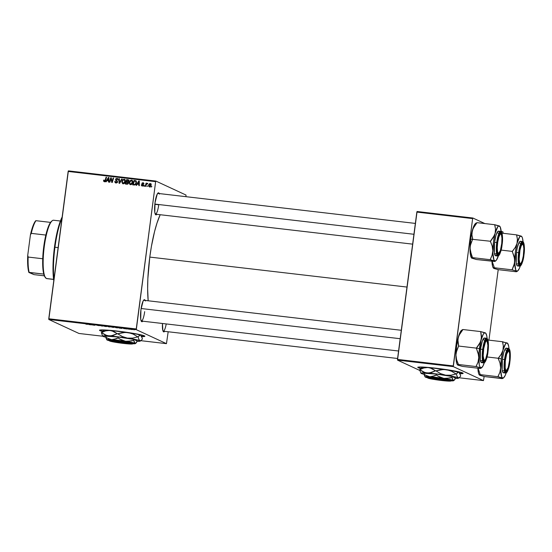 <?xml version="1.0" encoding="UTF-8"?>
<svg xmlns="http://www.w3.org/2000/svg" width="552" height="552" viewBox="0 0 552 552"><rect width="100%" height="100%" fill="white"/><g stroke="black" fill="none" stroke-linecap="round" stroke-linejoin="round"><path stroke-width="0.83" d="M459.878 373.456A22.86 1.559 -172.5 0 0 463.087 373.207M459.45 373.704L463.149 373.318L459.216 371.931L435.852 368.212A22.86 1.559 7.5 0 1 463.149 373.345A22.86 1.559 7.5 0 1 459.995 373.718M141.616 336.368A22.86 1.559 -172.5 0 0 144.824 336.113L141.215 336.354M141.181 336.616L144.886 336.223L140.946 334.836L117.583 331.124A22.86 1.559 7.5 0 1 144.886 336.251A22.86 1.559 7.5 0 1 141.726 336.623M150.296 186.7L149.516 186.486L150.703 184.975L151.138 185.175L150.703 184.975L149.516 186.486L149.965 186.714M150.875 184.223L151.186 184.575M141.167 320.974A10.454 2.222 96.6 0 0 144.672 311.632A10.454 2.222 -83.4 0 1 141.34 321.029A10.454 2.222 -83.4 0 1 141.167 320.974M145.19 300.433A11.102 2.36 -83.4 0 0 143.934 299.902L143.934 299.902A11.102 2.36 -83.4 0 0 140.939 309.679L140.732 319.277L141.74 321.706L142.768 321.195A11.102 2.36 -83.4 0 1 141.422 321.43A11.102 2.36 -83.4 0 1 140.939 309.679L143.14 301.012L144.169 299.75L145.383 300.978M157.989 193.041L158.003 193.027A11.102 2.36 -83.4 0 0 155.008 202.812L154.801 212.41L155.809 214.838L156.837 214.328A11.102 2.36 -83.4 0 1 155.491 214.562A11.102 2.36 -83.4 0 1 155.008 202.812L157.21 194.145L158.7 192.869L159.452 194.104M164.655 331.345A11.102 2.36 -83.4 0 1 163.302 331.579A11.102 2.36 -83.4 0 1 162.467 323.493L162.874 330.62L163.62 331.855L164.655 331.345M166.221 323.927A10.454 2.222 -83.4 0 1 163.226 331.179A10.454 2.222 -83.4 0 1 163.054 331.124M160.197 214.721L160.197 214.721A56.18 11.944 96.6 0 0 149.785 257.087L406.983 287.061L149.785 257.087A56.18 11.944 96.6 0 0 148.171 300.785L147.639 288.848L147.853 278.753L149.785 257.087L151.427 246.351L154.574 231.516L157.01 223.036L160.197 214.721M158.741 204.764L154.829 204.309L158.741 204.764A10.454 2.222 -83.4 0 1 155.416 214.162A10.454 2.222 -83.4 0 1 155.236 214.107M166.462 343.661L140.829 340.674L166.462 343.661L168.174 331.752L166.462 343.661L136.296 329.675L166.462 343.661M102.824 336.244L78.971 333.463L48.804 319.477L136.296 329.675L155.643 181.649L68.151 171.451L48.762 318.766L136.254 328.964L136.296 329.675L48.804 319.477L78.971 333.463L102.824 336.244M117.583 331.124L101.195 329.923L99.546 330.31L102.327 331.414A22.86 1.559 7.5 0 1 99.546 330.282A22.86 1.559 7.5 0 1 117.583 331.124M126.884 328.992L126.387 328.888L126.884 328.992M129.996 329.351L129.499 329.247L129.996 329.351M113.146 327.391L114.147 327.246L111.138 326.943L113.146 327.391M119.197 328.095L121.93 328.412L119.197 328.095M109.696 326.984L107.743 326.439L109.696 326.984M102.237 326.115L103.245 325.915L100.043 325.542L103.245 325.915L100.043 325.542L102.237 326.115M85.829 324.141L87.768 324.362L85.829 324.141M92.481 324.983L94.861 325.259L92.481 324.983M88.824 324.555L91.556 324.873L88.824 324.555M99.312 325.687L96.993 325.252L99.339 325.632M105.77 326.536L106.771 326.391L103.762 326.087L105.77 326.536M123.558 328.53L125.801 328.813L123.558 328.53M116.61 327.791L118.231 327.847L115.126 327.295L118.156 327.784L115.126 327.295L116.61 327.791M132.087 329.599L130.651 329.289L132.087 329.599M128.216 329.144L129.044 329.013L127.622 328.84L129.044 329.013L127.622 328.84L128.216 329.144M134.26 329.848L133.763 329.744L134.26 329.848M132.797 182.284L131.59 184.416L129.879 184.444L129.23 182.726L130.12 180.621L131.873 180.173L132.818 181.567L132.797 182.284L131.528 180.09L130.12 180.621L129.251 182.553L130.52 184.685C131.859 184.527 132.618 183.726 132.797 182.284M137.296 184.161L136.585 185.334L136.089 185.279L138.745 180.994L139.311 181.056L139.318 185.651L138.856 185.596L138.869 184.347L137.296 184.161L138.869 184.347L138.856 185.596L139.318 185.651L139.311 181.056L138.745 180.994L136.089 185.279L136.585 185.334L137.296 184.161M104.314 181.636L103.576 181.104L103.631 180.124L104.1 180.118L104.218 181.049L104.866 180.932L106.081 177.185L106.55 177.24L105.149 181.325L104.314 181.636L105.563 180.49L106.55 177.24L106.081 177.185L105.128 180.325L104.411 181.104L104.1 180.118L103.631 180.124L103.962 181.539M115.761 182.953L115.313 181.304L114.844 181.304L116.017 182.995L117.583 181.829L116.555 182.974L115.016 182.464L114.844 181.304L115.879 182.422L117.1 181.905L115.616 180.028L115.844 178.772L116.955 178.393L117.969 179.089L118.066 179.952L116.955 178.931L116.03 179.407L117.583 181.829L116.023 179.476L116.872 178.924L118.121 179.752M122.158 179.062L119.625 183.361L119.039 183.292L118.956 178.689L119.418 178.744L119.487 182.684L121.661 179L122.158 179.062L121.661 179L119.487 182.684L119.418 178.744L118.956 178.689L119.039 183.292L119.625 183.361L122.158 179.062M125.421 181.429L124.4 183.423L122.647 183.678L121.847 182.043L122.744 179.766L124.497 179.317L125.442 180.711L125.421 181.429L124.152 179.234L122.744 179.766L121.875 181.691L123.137 183.83C124.476 183.664 125.242 182.864 125.421 181.429M151.841 186.459L151.193 187.038L151.372 186.403L151.841 186.459L151.372 186.403L151.193 187.038L151.841 186.459M128.554 182.967L127.609 184.175L125.311 184.023L126.656 179.586L128.816 180.325L128.802 181.291L128.119 181.994L128.554 182.967L128.119 181.994L128.878 180.959L128.402 179.862L126.656 179.586L125.311 184.023L127.091 184.23L128.554 182.967M106.922 180.621L106.212 181.794L105.715 181.739L108.371 177.454L108.937 177.516L108.944 182.112L108.482 182.056L108.496 180.808L106.922 180.621L108.496 180.808L108.482 182.056L108.944 182.112L108.937 177.516L108.371 177.454L105.715 181.739L106.212 181.794L106.922 180.621M110.71 179.517L109.869 182.222L109.406 182.167L110.759 177.73L111.242 177.785L112.008 181.774L113.132 178.006L113.602 178.061L112.256 182.498L111.766 182.443L110.993 178.462L110.71 179.517L110.993 178.462L111.766 182.443L112.256 182.498L113.602 178.061L113.132 178.006L112.008 181.774L111.242 177.785L110.759 177.73L109.406 182.167L109.869 182.222L110.71 179.517M142.306 184.989L142.864 185.893L141.781 184.747L141.298 184.81L142.257 186.052L141.305 185.265L141.781 184.747L142.161 185.603L142.982 185.32L141.926 183.933L142.057 183.043L143.175 182.712L143.899 183.595L142.416 183.305L143.479 185.148L143.044 185.907L142.257 186.052L143.472 185.23L142.354 183.485L142.899 183.085L143.637 183.388M134.729 185.01L132.687 184.879L134.032 180.442L135.82 180.759L136.447 181.774L136.109 183.726L134.729 185.01L136.441 182.602L135.702 180.697L134.032 180.442L132.687 184.879L134.729 185.01M151.165 185.03L150.123 186.769L148.681 186.397L148.702 184.754L149.578 183.643L150.724 183.692L151.186 184.782L150.268 183.526L148.529 185.458L149.454 186.893L151.165 185.03M147.577 185.962L146.929 186.542L147.108 185.907L147.577 185.962L147.108 185.907L146.929 186.542L147.577 185.962M146.018 185.099L145.611 186.383L145.141 186.334L146.121 183.105L146.59 183.16L146.383 183.823L147.46 183.278L146.018 185.099L147.522 183.333L146.383 183.823L146.59 183.16L146.121 183.105L145.141 186.334L145.611 186.383L146.018 185.099M144.465 185.596L143.817 186.176L143.996 185.541L144.465 185.596L143.996 185.541L143.817 186.176L144.272 186.231L144.465 185.596M155.864 181.063L186.024 195.056L155.864 181.063L155.643 181.649L136.254 328.964L48.762 318.766L48.804 319.477L68.372 170.872L155.864 181.063L155.643 181.649L68.151 171.451L68.372 170.872L155.864 181.063M185.955 196.678L186.024 195.056L185.955 196.678M483.462 380.604L459.098 377.768L483.462 380.604L484.145 376.485L483.462 380.604L453.296 366.618L483.462 380.604M419.782 370.447L397.509 360.118L453.296 366.618L472.643 218.592L416.85 212.092L397.461 359.407L453.247 365.907L453.296 366.618L397.509 360.118L419.782 370.447M435.852 368.212L420.396 366.997L417.816 367.404L420.596 368.508A22.86 1.559 7.5 0 1 417.816 367.377A22.86 1.559 7.5 0 1 435.852 368.212M417.07 211.506L472.864 218.012L484.849 223.567L472.864 218.012L472.643 218.592L453.247 365.907L397.461 359.407L397.509 360.118L417.07 211.506L416.85 212.092L472.643 218.592L472.864 218.012L417.07 211.506M501.14 231.122L503.024 231.999L501.14 231.122M488.927 340.149L498.214 269.618L488.927 340.149M502.996 233.282L503.024 231.999L502.996 233.282M143.582 300.281A10.454 2.222 -83.4 0 1 143.761 300.267L401.29 330.282M158.003 193.027A11.102 2.36 -83.4 0 1 159.259 193.566M122.378 182.291L123.034 183.83M151.8 186.597L151.372 186.403L151.8 186.597M125.897 184.085L126.042 183.602L125.897 184.085M126.505 182.07L126.656 181.587L126.505 182.07M128.63 180.014L127.084 180.173L126.656 179.586L128.926 180.111M128.402 179.862L127.795 179.717M128.174 183.83L127.657 183.933M127.333 183.906L125.939 183.554L127.788 183.933L125.939 183.554L126.394 182.056L128.526 183.105L128.092 182.905L127.257 183.685L128.119 183.857M128.554 180.538L128.933 180.897M128.223 181.884L126.546 181.539L126.967 180.159L128.844 181.125L128.409 180.925L128.071 181.525L128.526 181.739L127.298 181.629L128.602 181.774M127.76 180.249L128.409 180.925L128.216 180.366L126.967 180.159L126.546 181.539L127.829 181.87L126.546 181.539L127.891 181.608L128.409 180.925M128.94 181.173L128.285 180.497M127.367 182.174L128.092 182.905L127.802 182.277L126.394 182.056L125.939 183.554L127.436 183.657L128.092 182.905M128.623 183.147L127.898 182.415M122.71 183.706L123.137 183.83M122.999 183.802L122.385 182.553M124.455 183.388L123.241 183.298L124.214 182.926L124.966 181.325L125.407 181.525L124.704 180.118L123.793 179.766L122.772 180.497L122.33 181.767L123.061 180.152L124.069 179.759L124.966 181.325L123.241 183.298L121.875 181.691L123.531 183.485M123.248 179.993L122.744 179.766L123.248 179.993M124.855 179.51L123.275 180.007L124.683 179.476L124.152 179.234L124.828 179.503M125.104 179.593L124.152 179.234M124.6 180.007L125.463 180.808M124.069 179.759L125.442 180.752M123.241 183.298L124.407 183.416M119.563 183.347L119.549 182.712L119.563 183.347M119.425 178.903L118.956 178.689L119.425 178.903M119.908 182.878L119.487 182.684L119.908 182.878M120.419 182.008L119.984 181.808L120.419 182.008M122.082 179.193L121.661 179L122.082 179.193M115.471 182.85L116.017 182.995M116.12 182.47L115.34 181.987L116.644 182.719L116.12 182.47L117.548 182.022L117.052 181.408L117.576 181.656L115.948 180.497L116.479 180.745L115.554 179.448L116.023 179.669L115.554 179.448L116.955 178.393L118.066 179.952L116.872 178.924M117.286 182.608L115.872 182.229L117.155 182.671M117.645 182.063L116.079 179.987L117.617 181.753M116.424 178.958L117.659 178.669M117.942 178.758L116.955 178.393M118.142 180.09L117.479 179.179M115.347 181.85L115.851 183.016M115.361 182.146L115.54 182.712M117.742 178.689L116.368 179.02M116.644 182.719L116.189 182.574M104.045 180.318L103.631 180.124L104.045 180.318M104.535 180.752L104.942 181.353L104.004 180.504M104.411 181.104L105.135 181.339M105.556 180.525L105.128 180.325L105.556 180.525M106.508 177.385L106.081 177.185L106.508 177.385M104.839 181.877L104.066 180.773L104.314 181.67M105.225 181.311L104.604 181.153M107.074 180.642L107.364 180.18L107.074 180.642M108.682 178.048L108.903 177.696L108.371 177.454L108.937 177.703L108.682 178.048M108.944 181.015L108.496 180.808L108.944 181.015M107.771 180.373L108.944 180.504L107.247 180.124L108.523 177.972L108.937 178.165L108.523 177.972L108.489 179.117L108.937 179.324L108.489 179.117L108.502 180.269L108.944 180.476L107.771 180.373M111.124 178.524L111.283 177.979L110.759 177.73L111.283 177.979L111.124 178.524M112.415 181.967L112.008 181.774L112.415 181.967M112.767 180.808L112.332 180.607L112.767 180.808M113.56 178.206L113.132 178.006L113.56 178.206M112.256 182.491L112.111 181.822L112.256 182.491M111.725 180.007L111.187 179.731L111.725 180.007M111.435 178.662L110.993 178.462L111.435 178.662M141.298 184.81L141.767 185.023L141.298 184.81M142.333 185.644L143.534 185.458L142.947 184.913L142.333 185.644L143.085 185.893M143.43 185.41L143.002 185.21L143.43 185.41M142.899 183.085L143.893 183.802L142.975 182.677L143.506 182.926L142.782 183.098L143.506 182.926L142.975 182.677L141.885 183.505L143.472 185.161L142.547 184.554L143.071 184.796L142.416 183.747M143.375 182.788L142.975 182.677M143.955 184.051L143.43 183.333M141.829 185.941L142.257 186.052M142.126 186.038L141.816 185.272M143.506 185.23L142.402 183.83M143.913 183.678L143.548 183.354M142.174 186.072L141.823 185.168M137.448 184.182L137.738 183.719L137.448 184.182M139.056 181.587L139.276 181.235L138.745 180.994L139.311 181.242L139.056 181.587M139.318 184.554L138.869 184.347L139.318 184.554M138.145 183.913L139.318 184.044L137.62 183.664L138.897 181.511L139.311 181.705L138.897 181.511L138.869 182.657L139.311 182.864L138.869 182.657L138.876 183.809L139.318 184.016L138.145 183.913M133.273 184.948L133.418 184.465L133.273 184.948M136.096 180.897L134.46 181.028L134.032 180.442L136.227 180.946M136.047 181.456L136.503 182.056M135.599 184.534L134.605 184.747M134.44 184.734L133.315 184.416L134.44 184.734L133.315 184.416L134.343 181.015L136.116 181.484L135.544 181.339L136.116 181.484L135.585 181.242L136.427 182.726L135.985 182.526C135.84 183.857 135.143 184.513 133.908 184.485L135.454 184.623M135.019 181.097L134.343 181.015L133.315 184.416L134.812 184.43L135.509 183.83L136.013 182.167L135.585 181.242M136.461 181.912L136.116 181.484M130.086 184.568L130.52 184.685M130.375 184.665L129.768 183.409M131.831 184.251L130.617 184.161L131.59 183.788L132.342 182.181L132.784 182.388L131.9 180.801L130.9 180.697L129.706 182.629L130.438 181.015L131.445 180.621L132.342 182.181L130.617 184.161L129.251 182.553L130.41 184.692M130.631 180.856L130.12 180.621L130.631 180.856M132.232 180.366L130.651 180.87L132.059 180.338L131.528 180.09L132.204 180.366M132.487 180.456L131.528 180.09M129.755 183.147L130.914 184.347M131.976 180.863L132.839 181.67M131.445 180.621L132.818 181.608M130.617 184.161L131.783 184.271M149.985 187.142L149.061 185.7M148.985 185.665L148.529 185.458L148.985 185.665M150.013 183.94L150.799 183.775L150.268 183.526L150.827 183.781M151.117 183.864L150.268 183.526M149.04 185.941L149.212 186.645M150.917 183.795L149.93 183.995M149.516 186.486L148.999 185.458L150.192 183.94L150.703 184.975L150.351 183.982L150.889 184.23M151.234 185.217L150.724 184.182M150.192 183.94L149.344 184.465L148.985 185.782L150.206 186.721M147.536 186.1L147.108 185.907L147.536 186.1M146.542 183.298L146.121 183.105L146.542 183.298M146.908 184.071L147.757 183.423M147.487 183.478L147.073 183.844M144.424 185.741L143.996 185.541L144.424 185.741M89.258 324.479L90.521 324.624L89.258 324.479M87.292 324.279L86.864 324.293M97.483 325.321L98.118 325.349M104.307 326.225L106.743 326.522L104.48 326.128M109.945 326.853L110.331 326.818M108.289 326.639L109.882 326.708L108.289 326.639M108.371 326.791L110.234 326.894L108.371 326.791M125.345 328.702L124.821 328.723M123.682 328.447L125.711 328.688L123.655 328.426M124.124 328.495L124.517 328.502M119.632 328.019L120.895 328.164L119.632 328.019M115.747 327.653L117.755 327.784L115.747 327.653M111.69 327.088L114.126 327.377L111.856 326.984M131.169 329.399L131.818 329.358M128.181 329.047L128.713 329.006M108.523 177.972L107.247 180.124L108.502 180.269L108.523 177.972M138.897 181.511L137.62 183.664L138.876 183.809L138.897 181.511M110.227 326.95L109.682 326.943M132.646 329.523L132.004 329.565M99.643 330.165A22.86 1.559 -172.5 0 0 102.548 331.207L99.581 330.055M417.912 367.259A22.86 1.559 -172.5 0 0 420.81 368.294L417.85 367.149M459.485 373.449L463.093 373.2M54.952 247.227A39.192 8.328 -83.4 0 1 62.01 218.143A39.192 8.328 96.6 0 0 54.952 247.227L58.126 247.6L54.952 247.227A39.192 8.328 96.6 0 0 53.979 279.133A39.192 8.328 -83.4 0 1 54.952 247.227L54.455 247.22L54.952 247.227M62.155 217.012A38.536 8.19 96.6 0 0 54.455 247.22L57.739 229.673L60.285 221.324L62.155 217.012M53.772 280.678L53.006 265.615L54.455 247.22A38.536 8.19 96.6 0 0 53.772 280.678M520.515 263.628A10.454 2.222 -83.4 0 1 519.653 264.208A10.454 2.222 -83.4 0 1 519.48 264.153A10.454 2.222 96.6 0 0 520.515 263.628A10.454 2.222 -83.4 0 1 519.653 264.208A10.454 2.222 -83.4 0 1 519.48 264.153A10.454 2.222 96.6 0 0 520.163 264.015L520.84 263.456A9.798 2.084 -83.4 0 1 519.68 251.843A9.798 2.084 -83.4 0 1 523.054 244.453A9.798 2.084 -83.4 0 1 523.317 255.955L522.178 260.896L520.805 263.483L519.998 263.421L519.673 262.835L519.149 259.178L520.005 250.028L521.274 245.723L522.613 244.17L523.324 244.971L523.848 248.628L523.317 255.955A9.798 2.084 -83.4 0 1 520.84 263.456M523.744 254.948A11.102 2.36 -83.4 0 1 519.736 264.608A11.102 2.36 -83.4 0 1 519.246 252.857L520.433 246.93L521.971 243.356L522.475 242.928L523.358 243.335L523.952 245.35L524.131 250.663L523.42 257.066L522.068 262.407L520.515 264.877L519.639 264.47L519.046 262.455L519.246 252.857A11.102 2.36 -83.4 0 1 522.24 243.08A11.102 2.36 -83.4 0 1 523.744 254.948L523.744 254.948M521.04 241.797L520.06 241.341L518.908 242.749L517.258 247.834L516.451 252.443A12.413 2.636 96.6 0 1 520.398 241.279L522.551 241.528L519.998 245.819L518.604 252.692L519.066 252.775C519.425 249.249 521.24 241.341 523.061 242.011C524.842 243.011 524.49 251.602 523.931 255.031L524.152 244.646L523.51 242.459L522.558 242.024L520.881 244.695L519.418 250.477L518.652 257.411L518.846 263.159L519.936 265.788L521.55 264.415L523.931 255.031C523.572 258.557 521.757 266.464 519.936 265.788C518.155 264.794 518.507 256.204 519.066 252.775L518.604 252.692A12.413 2.636 -83.4 0 1 522.551 241.528C523.834 240.865 525.207 247.931 523.938 255.038C523.427 261.6 520.584 267.03 519.68 266.188A12.413 2.636 -83.4 0 1 518.604 252.692L516.451 252.443L518.604 252.692L518.142 260.585L519.68 266.188L517.528 265.933A12.413 2.636 96.6 0 1 516.451 252.443L516.223 263.166L516.886 265.422L517.866 265.878L518.432 265.395M494.323 268.493L498.442 269.68L516.189 271.75L498.442 269.68L493.833 268.431L493.502 268.03L494.309 267.761L512.056 269.831L516.658 271.087L516.989 271.487L516.141 271.729L516.686 271.625M494.309 267.541L492.163 261.351L494.309 267.541M521.592 236.525L516.658 234.876L502.023 233.165L516.658 234.876L517.403 239.182L517.01 243.432L515.216 247.482L512.29 251.395L501.106 250.09L512.29 251.395L514.554 258.529L514.498 263.214L512.056 269.831L494.309 267.761L493.502 268.03M493.833 268.431L492.639 266.464L491.935 261.324A17.671 3.754 96.6 0 0 493.329 267.989L493.391 268.058M520.398 265.567L519.315 268.486L517.666 270.922L516.658 271.087L515.809 270.059L514.719 262.931L515.382 251.947L517.01 243.432L519.715 236.822L520.777 236.056L521.709 236.491L522.461 238.091L523.117 242.418M523.054 244.453L522.523 243.749A10.454 2.222 96.6 0 0 521.888 243.46A10.454 2.222 -83.4 0 1 522.075 243.446A10.454 2.222 -83.4 0 1 522.778 244.212A10.454 2.222 96.6 0 0 521.888 243.46A10.454 2.222 -83.4 0 1 522.075 243.446A10.454 2.222 -83.4 0 1 522.778 244.212M512.346 251.194A20.286 4.312 96.6 0 0 512.29 251.615L514.057 256.183L514.712 260.91A17.671 3.754 -83.4 0 1 517.01 243.432L515.216 247.482L512.29 251.615A20.286 4.312 -83.4 0 1 512.346 251.194M512.063 269.611A20.286 4.312 96.6 0 0 512.104 269.859L516.658 271.087A17.671 3.754 -83.4 0 1 514.712 260.91L513.953 265.443L512.104 269.859A20.286 4.312 -83.4 0 1 512.063 269.611M520.232 266.092A17.671 3.754 -83.4 0 1 517.776 270.832A17.671 3.754 -83.4 0 1 516.658 271.087L517.003 271.308M521.771 236.566L521.26 236.125A17.671 3.754 -83.4 0 1 521.771 236.566A17.671 3.754 -83.4 0 1 523.068 241.748M516.713 234.897A20.286 4.312 96.6 0 0 516.61 235.069L517.403 239.182L517.01 243.432A17.671 3.754 -83.4 0 1 521.26 236.125L516.713 234.897M497.214 243.963L497.497 243.984A9.798 2.084 -83.4 0 1 501.175 234.31A9.798 2.084 -83.4 0 1 501.733 243.529L501.954 238.16L501.382 234.676L500.65 234.02L500.216 234.255L498.849 237.036L497.738 242.08L497.262 247.689L497.58 251.974L498.58 253.485L500.388 250.477L501.733 243.529A9.798 2.084 -83.4 0 1 498.96 253.306A9.798 2.084 -83.4 0 1 497.497 243.984L497.214 243.963M501.175 234.31L500.643 233.606A10.454 2.222 96.6 0 0 500.008 233.317A10.454 2.222 -83.4 0 1 500.195 233.303A10.454 2.222 -83.4 0 1 500.892 234.062A10.454 2.222 96.6 0 0 500.008 233.317A10.454 2.222 -83.4 0 1 500.195 233.303A10.454 2.222 -83.4 0 1 500.892 234.062M154.857 204.081L413.931 234.276L154.857 204.081M498.635 253.478A10.454 2.222 -83.4 0 1 497.773 254.065A10.454 2.222 -83.4 0 1 497.6 254.01A10.454 2.222 96.6 0 0 498.635 253.478A10.454 2.222 -83.4 0 1 497.773 254.065A10.454 2.222 -83.4 0 1 497.6 254.01A10.454 2.222 96.6 0 0 498.283 253.872L498.96 253.306M472.443 258.35L476.555 259.537L471.615 258.06L472.429 257.398L470.159 250.484L470.214 245.799L472.712 238.982L471.919 234.869L472.305 230.619A17.671 3.754 96.6 0 0 470.677 239.14L490.411 241.245L492.177 246.033L492.832 250.76L492.067 255.293L490.176 259.688L495.109 261.337L476.555 259.537L494.799 261.475M501.865 244.798A11.102 2.36 -83.4 0 1 497.849 254.465A11.102 2.36 -83.4 0 1 497.366 242.714L498.546 236.787L500.091 233.206L500.595 232.778L501.471 233.185L502.23 236.725L501.54 246.923L500.181 252.257L498.635 254.734L497.759 254.327L497 250.787L497.366 242.714A11.102 2.36 -83.4 0 1 500.36 232.93A11.102 2.36 -83.4 0 1 501.865 244.798L501.865 244.798M499.153 231.647L498.173 231.191L497.028 232.606L495.889 235.669L494.564 242.293A12.413 2.636 96.6 0 1 498.518 231.129L500.671 231.385L498.118 235.669L496.724 242.542L497.179 242.625C497.538 239.106 499.36 231.191 501.181 231.868C502.962 232.861 502.603 241.452 502.051 244.881L502.272 234.496L501.623 232.316L500.678 231.874L499.001 234.552L497.531 240.327L496.765 247.261L496.959 253.016L498.049 255.645L499.098 255.169L500.767 251.298L502.051 244.881C501.692 248.407 499.87 256.314 498.049 255.645C496.269 254.644 496.627 246.061 497.179 242.625L496.724 242.542A12.413 2.636 -83.4 0 1 500.671 231.385C501.947 230.715 503.327 237.781 502.058 244.888C501.547 251.457 498.704 256.88 497.8 256.038A12.413 2.636 -83.4 0 1 496.724 242.542L494.564 242.293L496.724 242.542L496.262 250.435L497.8 256.038L495.641 255.79A12.413 2.636 96.6 0 1 494.564 242.293L494.337 253.016L495.461 255.735L496.552 255.245M471.953 258.281L471.505 257.915L471.953 258.281L471.622 257.881L472.422 257.618L490.176 259.688L472.422 257.618L471.429 255.127L470.007 248.103L471.008 236.87L473.036 228.562L477.025 222.656L494.778 224.726L495.517 229.039L495.13 233.282L494.399 235.345L490.411 241.245L470.677 239.14A17.671 3.754 96.6 0 0 470.007 248.103L470.766 243.57L472.657 239.402L471.919 234.869L472.305 230.619L474.458 224.83L476.072 223.249M499.712 226.375L494.778 224.726L477.025 222.656L474.099 226.568L472.305 230.619A17.671 3.754 96.6 0 1 475.438 223.574L476.238 222.911M471.505 257.915L470.47 255.107L470.007 248.103A17.671 3.754 96.6 0 0 471.449 257.839L471.622 257.881M498.518 255.417L496.324 260.247L495.268 261.006L493.93 259.916L492.839 252.781L493.502 241.797L495.13 233.282L497.835 226.672L498.891 225.913L500.229 227.003L501.237 232.275M490.466 241.052A20.286 4.312 96.6 0 0 490.411 241.465L492.177 246.033L492.832 250.76A17.671 3.754 -83.4 0 1 495.13 233.282L493.336 237.332L490.411 241.465A20.286 4.312 -83.4 0 1 490.466 241.052M490.176 259.468A20.286 4.312 96.6 0 0 490.224 259.709L494.778 260.937A17.671 3.754 -83.4 0 1 492.832 250.76L492.067 255.293L490.224 259.709A20.286 4.312 -83.4 0 1 490.176 259.468M498.352 255.942A17.671 3.754 -83.4 0 1 495.896 260.689A17.671 3.754 -83.4 0 1 494.778 260.937L495.123 261.165M499.891 226.423L499.381 225.982A17.671 3.754 -83.4 0 1 499.891 226.423A17.671 3.754 -83.4 0 1 501.188 231.605M494.827 224.747A20.286 4.312 96.6 0 0 494.723 224.926L495.517 229.039L495.13 233.282A17.671 3.754 -83.4 0 1 499.381 225.982L494.827 224.747M506.446 370.495A10.454 2.222 -83.4 0 1 505.584 371.075A10.454 2.222 -83.4 0 1 505.411 371.02A10.454 2.222 96.6 0 0 506.446 370.495A10.454 2.222 -83.4 0 1 505.584 371.075A10.454 2.222 -83.4 0 1 505.411 371.02A10.454 2.222 96.6 0 0 506.094 370.882L506.77 370.323A9.798 2.084 -83.4 0 1 505.308 361.001L505.197 367.811L505.66 369.847L506.398 370.502L508.199 367.494L509.551 360.539A9.798 2.084 -83.4 0 1 506.77 370.323M508.985 351.32A9.798 2.084 -83.4 0 1 509.551 360.539L509.662 353.728L509.192 351.693L508.461 351.037L506.66 354.053L505.308 361.001A9.798 2.084 -83.4 0 1 508.985 351.32L508.454 350.617A10.454 2.222 96.6 0 0 507.819 350.327A10.454 2.222 -83.4 0 1 508.006 350.313A10.454 2.222 -83.4 0 1 508.709 351.079A10.454 2.222 96.6 0 0 507.819 350.327A10.454 2.222 -83.4 0 1 508.006 350.313A10.454 2.222 -83.4 0 1 508.709 351.079M507.523 343.392L502.589 341.743L487.954 340.032L502.589 341.743L503.334 346.056L502.941 350.299L501.147 354.349L498.221 358.262L487.036 356.958L498.221 358.262L499.988 363.05L500.643 367.777A17.671 3.754 -83.4 0 1 501.313 358.814L498.249 358.276A20.286 4.312 96.6 0 0 498.221 358.483L499.988 363.05L500.643 367.777L499.884 372.31L497.987 376.699L480.233 374.635L478.094 368.218L480.233 374.635L497.987 376.699L502.934 378.175L502.12 378.617L484.366 376.547L502.617 378.493M509.675 361.815L507.999 369.274L506.95 371.317L505.984 371.751L505.232 370.516L504.818 367.798L505.177 359.725A11.102 2.36 -83.4 0 1 508.171 349.947A11.102 2.36 -83.4 0 1 509.675 361.815A11.102 2.36 -83.4 0 1 505.666 371.475A11.102 2.36 -83.4 0 1 505.177 359.725L506.86 352.266L507.902 350.223L508.875 349.789L509.627 351.024L510.041 353.742L509.675 361.815M506.971 348.664L505.984 348.208L504.838 349.623L503.7 352.687L502.375 359.311L504.535 359.559L504.073 367.453L505.611 373.055A12.413 2.636 -83.4 0 1 504.535 359.559L502.375 359.311A12.413 2.636 96.6 0 0 503.458 372.8L505.611 373.055C506.515 373.897 509.358 368.467 509.869 361.905L509.862 361.898C509.503 365.424 507.688 373.331 505.86 372.662C504.079 371.662 504.438 363.071 504.997 359.642L504.535 359.559A12.413 2.636 -83.4 0 1 508.482 348.402L505.929 352.687L504.535 359.559L504.997 359.642L504.535 366.438L505.052 371.323L505.86 372.662L506.915 372.186L508.585 368.315L510.124 359.559L510.324 355.102L509.806 350.216L509.441 349.333L508.489 348.892L507.378 350.258L504.997 359.642C505.356 356.116 507.171 348.208 508.992 348.885C510.772 349.878 510.421 358.469 509.862 361.898L509.869 361.905C510.738 353.425 510.276 348.926 508.482 348.402L506.329 348.146A12.413 2.636 96.6 0 0 502.375 359.311L502.154 370.033L502.817 372.289L503.797 372.745L504.362 372.262M480.254 375.36L484.366 376.547L479.764 375.298L479.433 374.898L480.233 374.635L479.433 374.898M479.764 375.298L478.57 373.331L477.866 368.191A17.671 3.754 96.6 0 0 479.26 374.856L479.322 374.932M506.329 372.434L505.246 375.353L503.596 377.789L502.589 377.954L501.74 376.933L500.65 369.799L501.313 358.814L502.941 350.299L505.646 343.689L506.708 342.93L507.64 343.358L508.675 346.166L509.047 349.285M507.702 343.434L507.191 342.992A17.671 3.754 -83.4 0 1 507.702 343.434A17.671 3.754 -83.4 0 1 508.999 348.622M502.637 341.764A20.286 4.312 96.6 0 0 502.541 341.936L503.334 346.056L502.941 350.299A17.671 3.754 -83.4 0 1 507.191 342.992L502.541 341.936A20.286 4.312 -83.4 0 1 502.637 341.764M498.277 358.062A20.286 4.312 96.6 0 0 498.249 358.276L501.313 358.814A17.671 3.754 -83.4 0 1 502.941 350.299L501.147 354.349L498.221 358.483A20.286 4.312 -83.4 0 1 498.249 358.276A20.286 4.312 -83.4 0 1 498.277 358.062M506.163 372.959A17.671 3.754 -83.4 0 1 503.707 377.706A17.671 3.754 -83.4 0 1 502.589 377.954A17.671 3.754 -83.4 0 1 500.643 367.777L499.884 372.31L497.994 376.478A20.286 4.312 96.6 0 0 498.035 376.726L502.934 378.175M484.559 360.346A10.454 2.222 -83.4 0 1 483.704 360.932A10.454 2.222 -83.4 0 1 483.531 360.877A10.454 2.222 96.6 0 0 484.559 360.346A10.454 2.222 -83.4 0 1 483.704 360.932A10.454 2.222 -83.4 0 1 483.531 360.877A10.454 2.222 96.6 0 0 484.214 360.739L484.891 360.173A9.798 2.084 -83.4 0 1 483.724 348.567L485.318 342.44L486.236 341.046L487.05 341.108L487.892 345.352L487.368 352.68A9.798 2.084 -83.4 0 1 484.891 360.173M400.186 338.707L141.105 308.513L400.186 338.707M487.106 341.177A9.798 2.084 -83.4 0 1 487.368 352.68L485.774 358.807L484.856 360.201L484.042 360.139L483.2 355.895L483.724 348.567A9.798 2.084 -83.4 0 1 487.106 341.177L486.574 340.474A10.454 2.222 96.6 0 0 485.939 340.184A10.454 2.222 -83.4 0 1 486.119 340.17A10.454 2.222 -83.4 0 1 486.823 340.936A10.454 2.222 96.6 0 0 485.939 340.184A10.454 2.222 -83.4 0 1 486.119 340.17A10.454 2.222 -83.4 0 1 486.823 340.936M478.605 355.246L478.756 357.634A17.671 3.754 -83.4 0 1 479.433 348.671L476.369 348.126A20.286 4.312 96.6 0 0 476.341 348.34L478.108 352.9L478.756 357.634L477.997 362.16L476.107 366.556L458.353 364.486L456.587 359.697L455.938 354.971L456.145 352.666L458.588 346.049L476.341 348.119L478.605 355.246M487.796 351.665L486.112 359.124L485.07 361.174L484.097 361.608L483.352 360.373L482.931 357.655L483.297 349.582A11.102 2.36 -83.4 0 1 486.291 339.797A11.102 2.36 -83.4 0 1 487.796 351.665A11.102 2.36 -83.4 0 1 483.78 361.332A11.102 2.36 -83.4 0 1 483.297 349.582L484.98 342.116L486.022 340.073L486.995 339.639L487.74 340.874L488.161 343.592L487.796 351.665M485.084 338.514L484.104 338.059L482.372 340.825L480.495 349.161L482.655 349.416L482.193 357.303L483.731 362.906A12.413 2.636 -83.4 0 1 482.655 349.416L480.495 349.161A12.413 2.636 96.6 0 0 481.572 362.657L483.731 362.906C484.635 363.747 487.478 358.324 487.989 351.762L487.982 351.755C487.623 355.274 485.801 363.188 483.98 362.512C482.2 361.512 482.558 352.928 483.11 349.492L482.655 349.416A12.413 2.636 -83.4 0 1 486.602 338.252L484.049 342.537L482.655 349.416L483.11 349.492L482.655 356.288L482.89 359.883L483.98 362.512L485.594 361.132L486.698 358.165L488.396 347.118L487.927 340.073L487.112 338.735L486.609 338.742L485.498 340.108L483.11 349.492C483.469 345.973 485.291 338.059 487.112 338.735C488.893 339.735 488.534 348.319 487.982 351.755L487.989 351.762C488.851 343.282 488.389 338.776 486.602 338.252L484.449 338.003A12.413 2.636 96.6 0 0 480.495 349.161L480.268 359.89L481.392 362.602L482.476 362.119M458.374 365.217L462.486 366.404L480.24 368.474L462.486 366.404L457.884 365.148L457.035 364.12L456.18 360.525L455.938 354.971L456.697 350.437L458.643 345.849L457.863 339.625L458.967 335.43L462.955 329.523L480.709 331.593L481.434 338.01L480.33 342.212L476.341 348.119L458.588 346.049L457.849 341.736L458.236 337.493L459.83 332.787L462.003 330.124M462.466 329.654L461.368 330.441A17.671 3.754 96.6 0 0 458.236 337.493L460.03 333.436L462.955 329.523L480.709 331.593L481.447 335.906L481.061 340.149L483.214 334.36L484.304 333.015L485.311 332.849L480.757 331.614A20.286 4.312 96.6 0 0 480.654 331.793A20.286 4.312 -83.4 0 1 480.757 331.614L485.76 333.215L486.795 336.016L487.168 339.142M485.643 333.242L485.311 332.849A17.671 3.754 -83.4 0 1 485.815 333.291A17.671 3.754 -83.4 0 1 487.119 338.473M457.435 364.782L457.884 365.148L457.553 364.748L458.353 364.486L476.107 366.556L480.709 367.811L481.04 368.205L480.192 368.446L480.73 368.343M457.884 365.148L457.553 364.748L458.36 364.265L456.587 359.697L455.938 354.971L456.607 346.007L458.236 337.493A17.671 3.754 96.6 0 0 455.938 354.971A17.671 3.754 96.6 0 0 457.38 364.706L457.539 364.92M484.449 362.284L482.807 366.293L481.199 367.873L479.861 366.783L479.226 364.637L478.957 353.245L481.061 340.149A17.671 3.754 -83.4 0 1 485.311 332.849L485.815 333.291M476.397 347.919A20.286 4.312 96.6 0 0 476.369 348.126L479.433 348.671A17.671 3.754 -83.4 0 1 481.061 340.149L479.267 344.207L476.341 348.34A20.286 4.312 -83.4 0 1 476.369 348.126A20.286 4.312 -83.4 0 1 476.397 347.919M484.283 362.809A17.671 3.754 -83.4 0 1 481.827 367.556A17.671 3.754 -83.4 0 1 480.709 367.811A17.671 3.754 -83.4 0 1 478.756 357.634L477.997 362.16L476.107 366.335A20.286 4.312 96.6 0 0 476.155 366.576L481.054 368.032M60.396 221.028L53.613 220.234A29.394 6.251 96.6 0 0 44.132 247.689A29.394 6.251 96.6 0 0 46.382 278.512A29.394 6.251 -83.4 0 1 45.54 277.773A29.394 6.251 -83.4 0 1 44.008 248.71A29.394 6.251 -83.4 0 1 52.185 220.779L51.508 221.338A28.738 6.106 96.6 0 0 50.556 222.387A28.738 6.106 96.6 0 0 45.844 235.062A28.738 6.106 96.6 0 0 42.725 258.75A28.738 6.106 96.6 0 0 43.753 274.082A28.738 6.106 96.6 0 0 45.009 277.07A28.738 6.106 96.6 0 0 45.278 277.387M52.185 220.779A29.394 6.251 -83.4 0 1 54.041 220.358M47.251 278.608A29.394 6.251 -83.4 0 1 46.382 278.512L53.585 279.346L46.382 278.512A29.394 6.251 96.6 0 0 46.81 278.629L53.592 279.422M45.837 277.787L44.684 276.559L43.753 274.082A28.738 6.106 -83.4 0 1 42.725 258.75L43.76 246.661L45.844 235.062A28.738 6.106 -83.4 0 1 50.556 222.387L51.991 221.007M44.326 275.827L34.017 274.627L28.87 272.46L43.753 274.082L29.166 272.377A28.738 6.106 -83.4 0 1 28.145 257.053L27.731 255.328L30.415 234.938L31.264 233.365L45.844 235.062L31.264 233.365A28.738 6.106 -83.4 0 1 35.977 220.69L35.68 220.772A28.09 5.968 96.6 0 0 30.415 234.938L32.927 226.078L34.3 222.911L35.977 220.69A28.738 6.106 96.6 0 0 31.264 233.365L30.415 234.938L27.731 255.328A28.09 5.968 96.6 0 0 28.87 272.46L27.641 263.076L27.731 255.328L28.145 257.053A28.738 6.106 96.6 0 0 29.166 272.377L34.017 274.627L44.326 275.827M42.725 258.75L28.145 257.053L42.725 258.75M50.556 222.387L35.977 220.69L50.556 222.387M108.951 340.204L110.993 339.859L118.597 340.501L133.004 343.006L132.287 343.579L109.496 340.922L132.287 343.579L118.645 341.212L111.456 340.598L109.496 340.922A11.758 0.8 7.5 0 1 109.386 340.839A11.758 0.8 7.5 0 1 119.163 341.274A11.758 0.8 7.5 0 1 132.287 343.579L133.004 343.006A12.413 0.849 -172.5 0 0 119.163 340.57A12.413 0.849 -172.5 0 0 108.827 340.108L109.386 340.839M136.006 343.082L137.144 340.97L136.516 342.571L135.061 343.296L133.95 341.384L133.784 339.411L137.144 340.97L133.784 339.411L133.667 340.315L131.693 340.915L125.566 341.315L119.791 339.087L118.038 337.914L118.156 337.01L133.784 339.411L118.156 337.01L118.038 337.914L116.465 338.693L111.614 339.687L107.122 338.052L105.77 337.065L105.887 336.161L118.156 337.01L105.887 336.161L106.053 338.135L106.75 339.68L107.626 340.087L107.164 340.046A14.373 0.98 7.5 0 1 106.888 339.866A14.373 0.98 7.5 0 1 111.614 339.687L108.544 338.859L105.77 337.065L106.888 339.866M105.811 337.224A18.94 1.29 7.5 0 1 103.134 336.423A18.94 1.29 7.5 0 1 102.769 336.189A18.94 1.29 7.5 0 1 109.006 335.954L105.052 334.905L101.465 332.628L105.549 330.896L109.738 330.4L111.752 330.738L117.272 333.718L113.188 335.457L109.006 335.954A18.94 1.29 7.5 0 1 127.388 338.1L122.323 336.534L117.686 333.767L125.449 332.338L128.119 332.539L133.184 334.105L137.827 336.872L132.694 338.121L127.388 338.1A18.94 1.29 7.5 0 1 139.904 340.708L138.89 339.418L138.103 336.927L140.049 335.092L141.174 335.616L142.437 338.935L141.119 340.453L139.904 340.708A18.94 1.29 7.5 0 1 140.242 341.122A18.94 1.29 7.5 0 1 137.096 341.336L140.27 341.095L138.283 340.177L122.572 337.403L104.597 335.782L102.789 336.209L105.998 337.265M103.272 330.807L101.333 332.642L102.596 335.961L101.333 332.642A21.749 1.483 7.5 0 1 101.465 332.628A21.749 1.483 -172.5 0 0 101.333 332.642L103.528 330.455A18.94 1.29 -172.5 0 1 109.738 330.4L113.691 331.448L117.272 333.718L111.104 335.892L106.984 335.616L101.465 332.628L105.549 330.896L109.738 330.4L104.411 330.262L103.5 330.482L103.866 330.869M103.134 336.423L103.728 336.485L103.134 336.423M117.686 333.767A21.749 1.483 -172.5 0 0 117.272 333.718A21.749 1.483 7.5 0 1 117.686 333.767L122.82 332.518L128.119 332.539L133.184 334.105L137.827 336.872L132.694 338.121L127.388 338.1L122.323 336.534L117.686 333.767M138.103 336.927A21.749 1.483 -172.5 0 0 137.827 336.872A21.749 1.483 7.5 0 1 138.103 336.927L139.421 335.409L140.636 335.154L141.65 336.444L142.437 338.935L141.119 340.453L139.904 340.708L138.89 339.418L138.103 336.927M140.242 341.122L141.119 340.453M141.174 335.616L141.001 335.388A18.94 1.29 -172.5 0 0 140.636 335.154A18.94 1.29 -172.5 0 0 128.119 332.539A18.94 1.29 -172.5 0 0 109.738 330.4L128.119 332.539L136.254 333.974L140.981 335.368M135.516 343.337L125.566 341.315A14.373 0.98 7.5 0 1 135.061 343.296L133.667 340.315L127.636 341.467L111.614 339.687A14.373 0.98 7.5 0 1 125.566 341.315L121.633 340.08L118.038 337.914L113.25 339.632L107.109 339.652L109.337 340.681M135.061 343.296A14.373 0.98 7.5 0 1 135.316 343.606A14.373 0.98 7.5 0 1 132.825 343.765L135.109 343.689L135.061 343.296M109.255 340.66A14.373 0.98 7.5 0 1 107.164 340.046M132.646 343.903A11.758 0.8 7.5 0 1 122.095 343.261A11.758 0.8 7.5 0 1 109.765 341.046L132.549 343.703L133.273 343.13L132.549 343.703L109.765 341.046L123.406 343.42L130.596 344.027L132.549 343.703A11.758 0.8 7.5 0 1 132.646 343.903L133.377 343.344A12.413 0.849 -172.5 0 0 133.273 343.13L133.405 343.309M427.213 377.299L429.263 376.947L436.867 377.596L451.274 380.1L450.556 380.673L427.765 378.017L450.556 380.673L436.915 378.299L429.718 377.692L427.765 378.017A11.758 0.8 7.5 0 1 427.655 377.927A11.758 0.8 7.5 0 1 437.432 378.361A11.758 0.8 7.5 0 1 450.556 380.673L451.274 380.1A12.413 0.849 -172.5 0 0 437.432 377.658A12.413 0.849 -172.5 0 0 427.096 377.202L427.655 377.927M454.268 380.169L455.414 378.065L454.779 379.666L453.323 380.383L452.219 378.479L452.053 376.505L455.414 378.065L452.053 376.505L451.936 377.409L449.956 378.003L443.829 378.403L438.053 376.174L436.308 375.001L436.425 374.097L452.053 376.505L436.425 374.097L436.308 375.001L434.728 375.788L429.884 376.781L425.385 375.146L424.039 374.152L424.157 373.255L436.425 374.097L424.157 373.255L424.322 375.222L425.012 376.774L425.889 377.175L425.433 377.133A14.373 0.98 7.5 0 1 425.157 376.954A14.373 0.98 7.5 0 1 429.884 376.781L426.813 375.947L424.039 374.152L425.157 376.954M424.074 374.311A18.94 1.29 7.5 0 1 421.404 373.518A18.94 1.29 7.5 0 1 421.038 373.276A18.94 1.29 7.5 0 1 427.269 373.048L423.315 372L419.734 369.723L423.819 367.991L428 367.487L430.022 367.832L435.542 370.813L431.457 372.545L427.269 373.048A18.94 1.29 7.5 0 1 445.657 375.187L440.593 373.621L435.956 370.861L443.718 369.433L446.389 369.633L451.453 371.199L456.09 373.959L450.956 375.208L445.657 375.187A18.94 1.29 7.5 0 1 458.174 377.803L457.159 376.512L456.373 374.021L458.312 372.186L459.443 372.71L460.706 376.029L459.388 377.547L458.174 377.803A18.94 1.29 7.5 0 1 458.512 378.21A18.94 1.29 7.5 0 1 455.365 378.43L458.539 378.189L456.552 377.264L438.385 374.173L422.866 372.876L421.059 373.304L424.267 374.359M421.542 367.901L419.603 369.736L420.865 373.055L419.603 369.736A21.749 1.483 7.5 0 1 419.734 369.723A21.749 1.483 -172.5 0 0 419.603 369.736L421.79 367.549A18.94 1.29 -172.5 0 1 428 367.487L431.954 368.536L435.542 370.813L429.373 372.986L425.254 372.703L419.734 369.723L423.819 367.991L428 367.487L422.68 367.356L421.762 367.57L422.135 367.956M421.404 373.518L421.99 373.573L421.404 373.518M435.956 370.861A21.749 1.483 -172.5 0 0 435.542 370.813A21.749 1.483 7.5 0 1 435.956 370.861L441.082 369.612L446.389 369.633L451.453 371.199L456.09 373.959L450.956 375.208L445.657 375.187L440.593 373.621L435.956 370.861M456.373 374.021A21.749 1.483 -172.5 0 0 456.09 373.959A21.749 1.483 7.5 0 1 456.373 374.021L457.691 372.503L458.905 372.241L459.913 373.538L460.706 376.029L459.388 377.547L458.174 377.803L457.159 376.512L456.373 374.021M459.388 377.54L458.512 378.21M459.443 372.71L459.264 372.483A18.94 1.29 -172.5 0 0 458.905 372.241A18.94 1.29 -172.5 0 0 446.389 369.633A18.94 1.29 -172.5 0 0 428 367.487L448.666 369.992L459.25 372.455M453.785 380.431L443.829 378.403A14.373 0.98 7.5 0 1 453.323 380.383L451.936 377.409L445.906 378.555L429.884 376.781A14.373 0.98 7.5 0 1 443.829 378.403L439.896 377.175L436.308 375.001L431.519 376.726L425.378 376.74L427.607 377.775M453.323 380.383A14.373 0.98 7.5 0 1 453.585 380.701A14.373 0.98 7.5 0 1 451.087 380.859L453.378 380.776L453.323 380.383M427.524 377.754A14.373 0.98 7.5 0 1 425.433 377.133M450.915 380.99A11.758 0.8 7.5 0 1 440.365 380.349A11.758 0.8 7.5 0 1 428.028 378.141L450.818 380.797L451.543 380.224L450.818 380.797L428.028 378.141L441.676 380.507L448.866 381.121L450.818 380.797A11.758 0.8 7.5 0 1 450.915 380.99L451.646 380.431A12.413 0.849 -172.5 0 0 451.543 380.224L451.674 380.404M128.167 180.338L128.699 180.587M127.809 182.277L128.34 182.526M115.734 182.367L116.265 182.615M104.252 181.063L104.783 181.311M135.544 181.222L136.075 181.463M147.136 183.712L147.667 183.961M516.341 263.822L518.494 264.077M518.756 243.059L520.915 243.315M516.982 271.494L517.776 270.832M157.672 193.379L415.359 223.415M496.876 232.916L499.029 233.165M155.416 214.162L412.634 244.143M494.454 253.678L496.614 253.927M495.103 261.344L495.896 260.689M163.226 331.179L397.578 358.489M502.272 370.689L504.424 370.944M504.687 349.927L506.846 350.182M502.913 378.361L503.707 377.706M482.545 360.794L480.385 360.546M398.565 351.01L141.34 321.029M484.96 340.032L482.807 339.784M481.033 368.218L481.827 367.556M45.54 277.773L45.009 277.07M135.316 343.606L135.985 343.096M453.585 380.701L454.248 380.19"/></g></svg>

